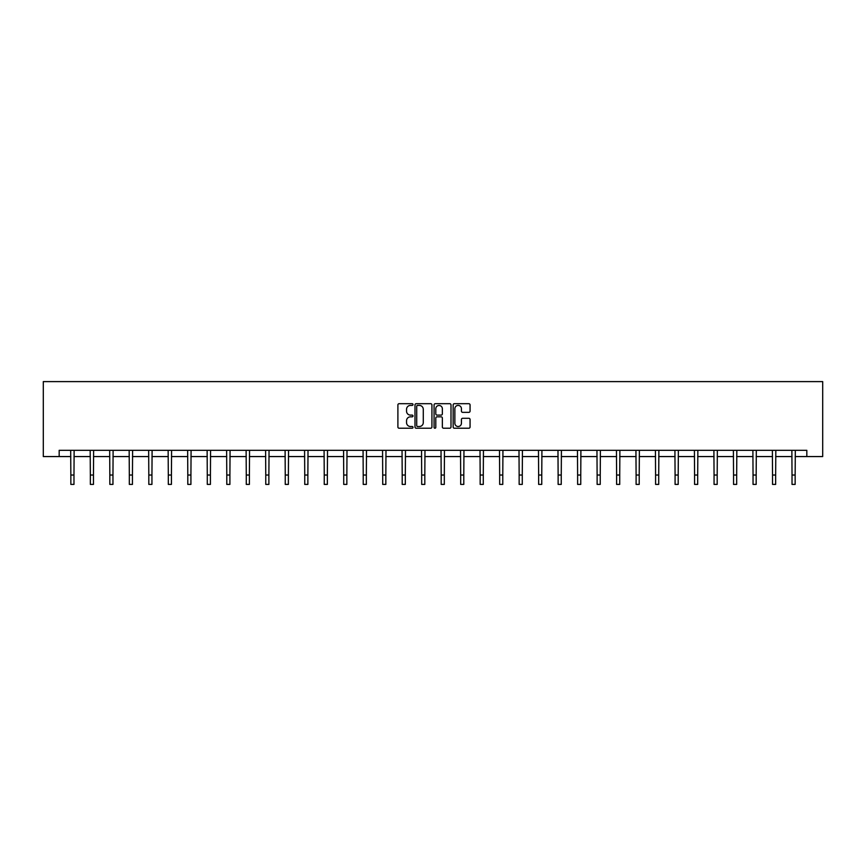 <?xml version="1.0" encoding="UTF-8"?>
<svg xmlns="http://www.w3.org/2000/svg" width="866" height="866" viewBox="0 0 866 866"><rect width="100%" height="100%" fill="white"/><g stroke="black" fill="none" stroke-linecap="round" stroke-linejoin="round"><path stroke-width="1.3" d="M413.006 404.563A0.855 0.855 0 0 0 412.151 403.697L399.118 403.697A1.223 1.223 0 0 0 397.895 404.931L397.895 427.003A1.223 1.223 0 0 0 399.118 428.226L412.151 428.226A0.855 0.855 0 0 0 413.006 427.371A0.855 0.855 0 0 0 412.151 426.516L410.462 426.516A3.929 3.929 0 0 1 406.544 422.586L406.544 420.746A3.929 3.929 0 0 1 410.462 416.827L412.151 416.827A0.855 0.855 0 0 0 413.006 415.961A0.855 0.855 0 0 0 412.151 415.106L410.462 415.106A3.929 3.929 0 0 1 406.544 411.177L406.544 409.337A3.929 3.929 0 0 1 410.462 405.418L412.151 405.418A0.855 0.855 0 0 0 413.006 404.563M468.842 412.346A1.223 1.223 0 0 0 470.065 411.123L470.065 404.931A1.223 1.223 0 0 0 468.842 403.697L454.369 403.697A1.223 1.223 0 0 0 453.145 404.931L453.145 427.003A1.223 1.223 0 0 0 454.369 428.226L468.842 428.226A1.223 1.223 0 0 0 470.065 427.003L470.065 419.523A1.223 1.223 0 0 0 468.842 418.289L462.65 418.289A1.223 1.223 0 0 0 461.426 419.523L461.426 423.225A3.28 3.28 0 0 1 458.146 426.516A3.28 3.28 0 0 1 454.856 423.225L454.856 408.698A3.28 3.28 0 0 1 458.146 405.418A3.28 3.28 0 0 1 461.426 408.698L461.426 411.123A1.223 1.223 0 0 0 462.65 412.346L468.842 412.346M59.169 456.566L59.169 450.32L806.831 450.32L806.831 456.566L822.7 456.566L822.7 381.603L43.3 381.603L43.3 456.566L70.85 456.566M431.928 404.931A1.223 1.223 0 0 0 430.705 403.697L416.232 403.697A1.223 1.223 0 0 0 414.998 404.931L414.998 427.003A1.223 1.223 0 0 0 416.232 428.226L430.705 428.226A1.223 1.223 0 0 0 431.928 427.003L431.928 404.931M435.295 403.697L449.768 403.697A1.223 1.223 0 0 1 451.002 404.931L451.002 427.003A1.223 1.223 0 0 1 449.768 428.226L443.576 428.226A1.223 1.223 0 0 1 442.353 427.003L442.353 418.051A1.223 1.223 0 0 0 441.13 416.827L437.016 416.827A1.223 1.223 0 0 0 435.793 418.051L435.793 427.371A0.855 0.855 0 0 1 434.927 428.226A0.855 0.855 0 0 1 434.072 427.371L434.072 404.931A1.223 1.223 0 0 1 435.295 403.697M73.978 456.566L90.345 456.566M93.463 456.566L109.83 456.566M112.959 456.566L129.326 456.566M132.444 456.566L148.811 456.566M151.94 456.566L168.307 456.566M171.425 456.566L187.803 456.566M190.921 456.566L207.288 456.566M210.416 456.566L226.784 456.566M229.901 456.566L246.269 456.566M249.397 456.566L265.765 456.566M268.882 456.566L285.25 456.566M288.378 456.566L304.745 456.566M307.874 456.566L324.241 456.566M327.359 456.566L343.726 456.566M346.855 456.566L363.222 456.566M366.34 456.566L382.707 456.566M385.835 456.566L402.203 456.566M405.32 456.566L421.688 456.566M424.816 456.566L441.184 456.566M444.312 456.566L460.68 456.566M463.797 456.566L480.165 456.566M483.293 456.566L499.66 456.566M502.778 456.566L519.145 456.566M522.274 456.566L538.641 456.566M541.759 456.566L558.126 456.566M561.255 456.566L577.622 456.566M580.75 456.566L597.118 456.566M600.235 456.566L616.603 456.566M619.731 456.566L636.099 456.566M639.216 456.566L655.584 456.566M658.712 456.566L675.079 456.566M678.197 456.566L694.575 456.566M697.693 456.566L714.06 456.566M717.189 456.566L733.556 456.566M736.674 456.566L753.041 456.566M756.17 456.566L772.537 456.566M775.655 456.566L792.022 456.566M795.15 456.566L806.831 456.566M417.574 405.418A0.855 0.855 0 0 0 416.719 406.273L416.719 425.65A0.855 0.855 0 0 0 417.574 426.516L419.361 426.516A3.929 3.929 0 0 0 423.279 422.586L423.279 409.337A3.929 3.929 0 0 0 419.361 405.418L417.574 405.418M442.353 408.763A3.28 3.28 0 0 0 439.073 405.483A3.28 3.28 0 0 0 435.793 408.763L435.793 413.883A1.223 1.223 0 0 0 437.016 415.106L441.13 415.106A1.223 1.223 0 0 0 442.353 413.883L442.353 408.763M70.687 450.32L70.85 475.023L73.978 475.023L74.13 450.32M70.85 475.023L70.85 484.397L73.978 484.397L73.978 475.023M90.183 450.32L90.345 475.023L93.463 475.023L93.625 450.32M90.345 475.023L90.345 484.397L93.463 484.397L93.463 475.023M109.679 450.32L109.83 475.023L112.959 475.023L113.11 450.32M109.83 475.023L109.83 484.397L112.959 484.397L112.959 475.023M129.164 450.32L129.326 475.023L132.444 475.023L132.606 450.32M129.326 475.023L129.326 484.397L132.444 484.397L132.444 475.023M148.66 450.32L148.811 475.023L151.94 475.023L152.102 450.32M148.811 475.023L148.811 484.397L151.94 484.397L151.94 475.023M168.145 450.32L168.307 475.023L171.425 475.023L171.587 450.32M168.307 475.023L168.307 484.397L171.425 484.397L171.425 475.023M187.641 450.32L187.803 475.023L190.921 475.023L191.083 450.32M187.803 475.023L187.803 484.397L190.921 484.397L190.921 475.023M207.126 450.32L207.288 475.023L210.416 475.023L210.568 450.32M207.288 475.023L207.288 484.397L210.416 484.397L210.416 475.023M226.621 450.32L226.784 475.023L229.901 475.023L230.064 450.32M226.784 475.023L226.784 484.397L229.901 484.397L229.901 475.023M246.117 450.32L246.269 475.023L249.397 475.023L249.549 450.32M246.269 475.023L246.269 484.397L249.397 484.397L249.397 475.023M265.602 450.32L265.765 475.023L268.882 475.023L269.045 450.32M265.765 475.023L265.765 484.397L268.882 484.397L268.882 475.023M285.098 450.32L285.25 475.023L288.378 475.023L288.54 450.32M285.25 475.023L285.25 484.397L288.378 484.397L288.378 475.023M304.583 450.32L304.745 475.023L307.874 475.023L308.025 450.32M304.745 475.023L304.745 484.397L307.874 484.397L307.874 475.023M324.079 450.32L324.241 475.023L327.359 475.023L327.521 450.32M324.241 475.023L324.241 484.397L327.359 484.397L327.359 475.023M343.564 450.32L343.726 475.023L346.855 475.023L347.006 450.32M343.726 475.023L343.726 484.397L346.855 484.397L346.855 475.023M363.06 450.32L363.222 475.023L366.34 475.023L366.502 450.32M363.222 475.023L363.222 484.397L366.34 484.397L366.34 475.023M382.555 450.32L382.707 475.023L385.835 475.023L385.987 450.32M382.707 475.023L382.707 484.397L385.835 484.397L385.835 475.023M402.041 450.32L402.203 475.023L405.32 475.023L405.483 450.32M402.203 475.023L402.203 484.397L405.32 484.397L405.32 475.023M421.536 450.32L421.688 475.023L424.816 475.023L424.979 450.32M421.688 475.023L421.688 484.397L424.816 484.397L424.816 475.023M441.021 450.32L441.184 475.023L444.312 475.023L444.464 450.32M441.184 475.023L441.184 484.397L444.312 484.397L444.312 475.023M460.517 450.32L460.68 475.023L463.797 475.023L463.96 450.32M460.68 475.023L460.68 484.397L463.797 484.397L463.797 475.023M480.013 450.32L480.165 475.023L483.293 475.023L483.445 450.32M480.165 475.023L480.165 484.397L483.293 484.397L483.293 475.023M499.498 450.32L499.66 475.023L502.778 475.023L502.94 450.32M499.66 475.023L499.66 484.397L502.778 484.397L502.778 475.023M518.994 450.32L519.145 475.023L522.274 475.023L522.436 450.32M519.145 475.023L519.145 484.397L522.274 484.397L522.274 475.023M538.479 450.32L538.641 475.023L541.759 475.023L541.921 450.32M538.641 475.023L538.641 484.397L541.759 484.397L541.759 475.023M557.975 450.32L558.126 475.023L561.255 475.023L561.417 450.32M558.126 475.023L558.126 484.397L561.255 484.397L561.255 475.023M577.46 450.32L577.622 475.023L580.75 475.023L580.902 450.32M577.622 475.023L577.622 484.397L580.75 484.397L580.75 475.023M596.955 450.32L597.118 475.023L600.235 475.023L600.398 450.32M597.118 475.023L597.118 484.397L600.235 484.397L600.235 475.023M616.451 450.32L616.603 475.023L619.731 475.023L619.883 450.32M616.603 475.023L616.603 484.397L619.731 484.397L619.731 475.023M635.936 450.32L636.099 475.023L639.216 475.023L639.379 450.32M636.099 475.023L636.099 484.397L639.216 484.397L639.216 475.023M655.432 450.32L655.584 475.023L658.712 475.023L658.874 450.32M655.584 475.023L655.584 484.397L658.712 484.397L658.712 475.023M674.917 450.32L675.079 475.023L678.197 475.023L678.359 450.32M675.079 475.023L675.079 484.397L678.197 484.397L678.197 475.023M694.413 450.32L694.575 475.023L697.693 475.023L697.855 450.32M694.575 475.023L694.575 484.397L697.693 484.397L697.693 475.023M713.898 450.32L714.06 475.023L717.189 475.023L717.34 450.32M714.06 475.023L714.06 484.397L717.189 484.397L717.189 475.023M733.394 450.32L733.556 475.023L736.674 475.023L736.836 450.32M733.556 475.023L733.556 484.397L736.674 484.397L736.674 475.023M752.89 450.32L753.041 475.023L756.17 475.023L756.321 450.32M753.041 475.023L753.041 484.397L756.17 484.397L756.17 475.023M772.375 450.32L772.537 475.023L775.655 475.023L775.817 450.32M772.537 475.023L772.537 484.397L775.655 484.397L775.655 475.023M791.87 450.32L792.022 475.023L795.15 475.023L795.313 450.32M792.022 475.023L792.022 484.397L795.15 484.397L795.15 475.023"/></g></svg>
